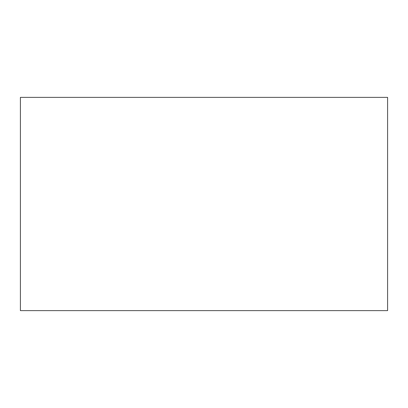 <?xml version="1.0" encoding="UTF-8"?>
<svg xmlns="http://www.w3.org/2000/svg" width="408" height="408" viewBox="0 0 408 408"><rect width="100%" height="100%" fill="white"/><g stroke="black" fill="none" stroke-linecap="round" stroke-linejoin="round"><path stroke-width="0.61" d="M20.4 97.379L20.4 310.621L387.6 310.621L387.6 97.379L20.4 97.379"/></g></svg>
